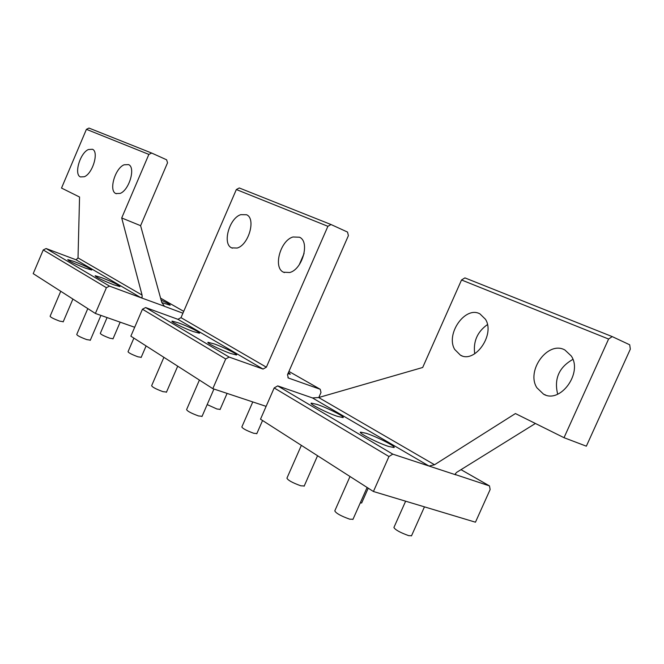 <?xml version="1.0" encoding="UTF-8"?>
<svg xmlns="http://www.w3.org/2000/svg" width="664" height="664" viewBox="0 0 664 664"><rect width="100%" height="100%" fill="white"/><g stroke="black" fill="none" stroke-linecap="round" stroke-linejoin="round"><path stroke-width="1" d="M113.038 338.74L109.759 338.2C103.833 335.951 100.679 334.341 100.314 333.353L107.078 317.566M63.246 321.708L59.644 321.119C53.543 318.82 50.373 317.184 50.115 316.222L60.748 291.272M141.2 357.307L137.938 356.809C131.771 354.485 128.467 352.783 128.044 351.696L133.887 338.109M90.329 340.151L86.727 339.603C80.377 337.221 77.049 335.503 76.75 334.44L87.797 308.602M202.08 416.286L198.553 415.963C191.157 413.24 187.173 411.116 186.609 409.572L199.407 380.074M353.007 519.248L349.737 519.182C340.931 516.036 335.951 513.264 334.797 510.865L350.011 476.511M256.835 433.575L253.689 433.268C246.535 430.621 242.584 428.521 241.845 426.96L252.785 401.927M411.547 535.732L408.692 535.649C400.218 532.603 395.287 529.88 393.91 527.49L405.629 501.195M220.133 409.364L216.945 408.999L207.168 404.583M361.731 502.822L360.212 503.03M166.515 392.05L162.954 391.652C155.891 389.038 152.122 387.046 151.658 385.668L163.9 357.332M304.236 485.957L300.858 485.816C292.509 482.803 287.861 480.246 286.931 478.155L301.365 445.361M120.134 193.423C129.231 190.161 135.871 167.345 128.559 164.606L124.102 164.797C115.03 168.316 108.572 190.742 115.851 193.556L120.134 193.423M148.869 154.405L151.691 153.06L166.614 159.792L167.535 162.804L140.602 225.685L121.711 217.966L148.869 154.405L86.42 129.331L61.52 188.061L79.555 197.025L78.02 257.906L142.071 295.073L142.146 297.181L140.975 297.729L164.041 306.112M76.061 259.798L46.131 248.535L43.251 249.946L106.414 287.695L109.485 286.109L140.975 297.729L76.061 259.798L78.02 257.906M134.684 327.269L95.384 313.458L33.2 273.634L43.251 249.946M101.509 277.602L95.151 275.734C95.906 277.162 102.09 280.175 113.71 284.781L119.952 286.591C119.122 285.147 112.971 282.15 101.509 277.602M74.144 261.508L67.77 259.591C68.425 260.877 74.326 263.741 85.482 268.173L91.74 270.041C91.026 268.737 85.158 265.891 74.144 261.508M161.808 302.56L170.142 305.232C170.582 304.801 167.577 303.108 161.144 300.161M95.384 313.458L106.414 287.695M182.924 313.209L164.149 306.195M84.345 176.732C92.736 173.487 99.144 151.741 92.47 149.267L88.387 149.533C80.02 153.019 73.77 174.4 80.419 176.931L84.345 176.732M86.42 129.331L88.976 128.069L151.541 153.002M121.711 217.966L142.071 295.073M140.602 225.685L161.75 302.361L164.523 306.411M454.707 349.447C445.328 334.017 465.431 305.49 479.989 313.923L485.475 319.293C495.385 334.581 474.851 363.764 460.459 355.207L454.707 349.447M474.727 353.796C473.067 341.562 477.3 331.826 487.426 324.596M564.018 437.692L586.345 446.183L630.319 349.156L629.704 344.79L612.216 336.598L608.597 339.038L564.018 437.692L515.43 413.556L434.522 464.75L429.019 466.045L455.952 474.884L455.321 473.83L456.658 472.361L535.4 423.474M455.462 474.602L489.484 485.907L490.14 489.534L475.457 522.203L373.417 491.501L388.955 456.533L392.764 454.134L429.019 466.045L312.462 397.935L277.71 385.892L274.174 387.942L260.504 419.191L373.417 491.501M388.515 446.416L394.042 447.544C396.449 446.748 376.936 436.796 366.246 433.318L360.535 432.115C357.805 432.737 377.683 442.938 388.515 446.416M337.353 416.328L343.072 417.598C345.471 416.992 327.559 407.928 317.184 404.459L311.3 403.114C308.619 403.579 326.854 412.85 337.353 416.328M536.894 387.776C525.788 370.703 548.049 340.325 564.915 350.011L571.247 355.962C583.009 372.886 560.233 404.011 543.584 394.2L536.894 387.776M557.685 394.208C553.909 378.862 558.98 367.258 572.899 359.39M312.462 397.935L318.67 397.537L422.686 367.482L461.53 279.976L464.916 277.892L612.175 336.582M289.728 272.514C302.527 269.385 310.163 241.472 299.456 237.214L292.965 236.99C280.249 240.526 272.887 267.874 283.545 272.215L289.728 272.514M304.087 253.49L299.281 264.687M214.289 343.935L208.114 342.317C205.616 342.516 220.697 350.036 230.408 353.422L236.434 354.974C238.733 354.684 223.884 347.305 214.289 343.935M178.417 322.845L172.167 321.135C169.76 321.252 183.837 328.224 193.232 331.552L199.349 333.195C201.574 332.996 187.713 326.148 178.417 322.845M318.795 397.504L320.994 392.49L320.214 389.27L288.334 377.999L287.495 374.695L348.392 235.637L347.529 232.068L331.021 224.532L239.264 187.962L330.979 224.515M145.623 307.548L229.121 357.074L263.06 369.068L266.364 367.184L327.9 226.308L236.343 189.539L180.998 317.658L177.919 319.318L145.623 307.548L142.445 309.225L130.858 336.175L212.812 388.656L266.115 406.36M212.812 388.656L225.71 358.983L229.121 357.074M287.894 373.791L290.309 374.197L288.475 372.462M237.222 248.029C248.809 244.825 256.155 218.489 246.56 214.738L240.742 214.663C229.221 218.224 222.116 244.045 231.67 247.879L237.222 248.029M327.9 226.308L331.021 224.532M236.343 189.539L239.264 187.962M46.131 248.535L109.485 286.109M160.588 298.161L183.72 311.366M489.376 485.865L460.999 469.664M388.955 456.533L274.174 387.942M392.764 454.134L277.71 385.892M461.53 279.976L608.597 339.038M318.67 397.537L434.522 464.75M142.445 309.225L225.71 358.983M320.214 389.27L288.931 371.417L320.114 389.228M263.06 369.068L177.919 319.318M266.364 367.184L180.998 317.658M287.902 377.725L288.442 378.04M120.159 322.164L112.963 338.922M72.907 299.066L63.155 321.916M146.105 345.936L141.125 357.498M100.928 315.408L90.238 340.366M213.941 389.029L201.972 416.544M367.117 487.467L352.908 519.48M262.554 420.511L256.752 433.775M424.454 506.856L411.472 535.898M227.088 393.395L220.05 409.563M368.229 488.181L361.648 503.005M177.711 366.179L166.407 392.291M317.558 455.736L304.129 486.206M116.3 193.747L115.851 193.556M160.588 298.144L183.729 311.35M151.583 153.019L88.976 128.069M460.459 355.207L462.044 355.854M489.484 485.907L461.015 469.656M543.584 394.2L545.642 395.03M464.916 277.892L612.216 336.598M284.408 272.58L283.545 272.215M232.375 248.178L231.67 247.879"/></g></svg>
